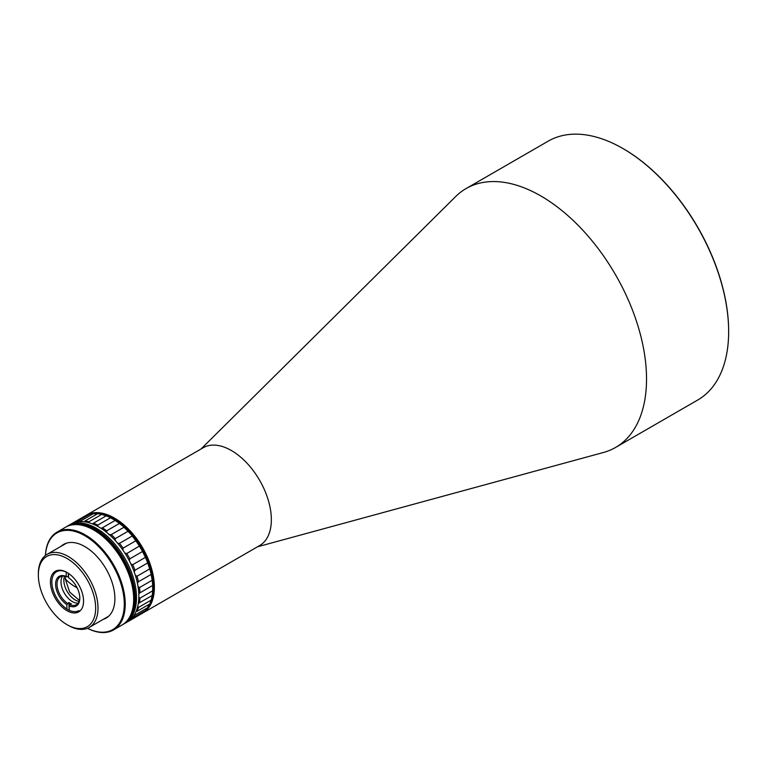 <?xml version="1.0" encoding="UTF-8"?>
<svg xmlns="http://www.w3.org/2000/svg" width="767" height="767" viewBox="0 0 767 767"><rect width="100%" height="100%" fill="white"/><g stroke="black" fill="none" stroke-linecap="round" stroke-linejoin="round"><path stroke-width="1.15" d="M38.35 575.029L38.35 573.668A42.185 24.352 60 0 1 47.084 554.359A42.185 24.352 60 0 1 68.177 556.449A42.185 24.352 60 0 1 95.741 593.62A42.185 24.352 60 0 1 89.269 627.425A42.185 24.352 60 0 1 68.177 625.335L67.007 624.664A40.526 23.393 60 0 1 38.35 575.029A40.526 23.393 60 0 1 67.007 558.481A40.526 23.393 60 0 1 95.664 608.116A40.526 23.393 60 0 1 67.007 624.664L68.177 625.335M67.007 572.45A23.422 13.518 -120 0 0 50.449 582.009A23.422 13.518 -120 0 0 67.007 610.695A23.422 13.518 -120 0 0 83.565 601.136A23.422 13.518 -120 0 0 67.007 572.45L67.007 572.45M67.362 572.661A22.425 12.943 -120 0 0 56.499 571.751A22.425 12.943 -120 0 0 53.067 589.718A22.425 12.943 -120 0 0 67.707 609.477A22.425 12.943 -120 0 0 78.924 610.58M138.798 593.831L139.958 592.805A56.47 32.607 -120 0 0 139.479 587.57L138.05 586.582M137.427 583.16L138.444 581.75A56.47 32.607 -120 0 0 137.015 576.228L135.347 575.288M134.206 571.952L135.002 570.236A56.47 32.607 -120 0 0 132.71 564.694L130.86 563.927M129.287 560.744L129.815 558.836A56.47 32.607 -120 0 0 126.766 553.544L124.848 553.045M122.883 550.092L123.132 548.108A56.47 32.607 -120 0 0 119.479 543.352L117.984 543.285M115.28 540.534L115.299 538.616A56.47 32.607 -120 0 0 111.225 534.618L108.713 534.628M106.853 532.538L106.699 530.812A56.47 32.607 -120 0 0 102.414 527.782L100.947 528.271M98.023 526.536L97.773 525.098A56.47 32.607 -120 0 0 93.488 523.18L92.366 523.88M89.221 522.816L88.962 521.761A56.47 32.607 -120 0 0 84.888 521.052L84.159 521.781M81.091 521.982L80.708 520.966A56.47 32.607 -120 0 0 77.055 521.512L89.768 514.168A56.47 32.607 -120 0 1 93.421 513.631L96.68 514.245M73.479 522.912L73.431 522.758A56.47 32.607 -120 0 0 71.858 523.564A56.47 32.607 -120 0 0 71.283 523.919M88.962 521.761L101.675 514.417A56.47 32.607 -120 0 0 97.601 513.717L84.888 521.052M101.675 514.417L106.201 515.846L93.488 523.18M106.699 530.812L119.412 523.468L123.113 526.315L123.938 527.274L111.225 534.618M115.299 538.616L128.012 531.272L131.819 535.289L132.192 536.008L119.479 543.352M123.132 548.108L135.845 540.773L139.421 546.056L126.766 553.544M152.738 586.966A54.812 31.648 -120 0 0 152.738 586.822A54.812 31.648 -120 0 0 113.986 519.7L115.127 520.438L102.414 527.782M119.412 523.468A56.47 32.607 -120 0 0 115.127 520.438M128.012 531.272A56.47 32.607 -120 0 0 123.938 527.274M135.845 540.773A56.47 32.607 -120 0 0 132.192 536.008M129.815 558.836L142.528 551.492A56.47 32.607 -120 0 0 139.479 546.209M142.528 551.492L145.423 557.35L132.71 564.694M135.002 570.236L147.715 562.901A56.47 32.607 -120 0 0 145.423 557.35M147.715 562.901L149.728 568.884L137.015 576.228M138.444 581.75L151.157 574.416A56.47 32.607 -120 0 0 149.728 568.884M151.157 574.416L152.192 580.236L139.479 587.57M139.958 592.805L152.671 585.461A56.47 32.607 -120 0 0 152.192 580.236M152.671 585.461L152.671 590.82L139.958 598.164L138.837 597.234M138.693 603.217L152.192 595.499A56.47 32.607 -120 0 0 152.671 590.82M152.192 595.499L151.157 600.12L138.444 607.464L137.657 606.716M138.444 607.464A56.47 32.607 -120 0 1 137.015 611.347L149.728 604.003A56.47 32.607 -120 0 0 151.157 600.12M148.808 604.54L147.715 607.665L135.002 615.009A56.47 32.607 -120 0 1 132.71 617.905L145.423 610.561A56.47 32.607 -120 0 0 147.715 607.665M143.065 611.922L142.528 613.082L129.815 620.417A56.47 32.607 -120 0 1 128.329 621.375L141.042 614.031A56.47 32.607 -120 0 0 142.528 613.082M127.734 621.701A56.47 32.607 -120 0 0 128.329 621.375M139.479 602.833A56.47 32.607 -120 0 0 139.958 598.164M73.431 522.758L86.144 515.414A56.47 32.607 -120 0 0 84.571 516.22L71.858 523.564M80.708 520.966L93.421 513.631M97.773 525.098L110.486 517.763A56.47 32.607 -120 0 0 106.201 515.846M110.486 517.763L113.986 519.7M64.524 576.151A16.107 9.3 -120 0 0 74.706 599.669A16.107 9.3 -120 0 0 79.116 601.433M62.606 576.094A16.107 9.3 -120 0 0 71.887 601.299A16.107 9.3 -120 0 0 78.215 603.121A16.107 9.3 60 0 1 72.683 601.769A16.107 9.3 60 0 1 62.578 589.43A16.107 9.3 60 0 1 62.606 576.094M67.515 603.351A16.107 9.3 60 0 1 57.726 589.142A16.107 9.3 60 0 1 60.363 576.803A16.107 9.3 60 0 1 66.969 576.87L66.24 576.458A17.104 9.875 60 0 0 55.617 584.521A17.104 9.875 60 0 0 66.825 604.588L68.925 602.536A16.107 9.3 -120 0 0 70.104 603.255A16.107 9.3 -120 0 0 71.273 603.83L69.174 605.882A17.104 9.875 60 0 0 79.806 598.155A17.104 9.875 60 0 0 68.589 577.743L68.503 573.39M68.56 576.142A16.107 9.3 -120 0 0 68.378 576.065L66.969 576.87M79.797 597.733A16.107 9.3 60 0 1 76.47 604.712A16.107 9.3 60 0 1 69.864 604.645M69.27 610.283L69.174 605.882M66.825 604.588L66.921 608.998M66.154 572.048L66.24 576.458M68.925 602.536L69.049 608.461M68.311 573.265L68.378 576.065M65.751 527.092A56.47 32.607 60 0 1 65.991 526.958A56.47 32.607 60 0 1 95.156 530.304A56.47 32.607 60 0 1 131.291 580.111A56.47 32.607 60 0 1 122.461 624.76A56.47 32.607 60 0 1 122.221 624.894M122.576 624.693A56.47 32.607 -120 0 0 122.691 624.626A56.47 32.607 -120 0 0 131.521 579.977A56.47 32.607 -120 0 0 95.396 530.17A56.47 32.607 -120 0 0 66.221 526.824A56.47 32.607 -120 0 0 66.106 526.891M122.921 624.491A56.47 32.607 -120 0 0 123.161 624.357A56.47 32.607 -120 0 0 134.848 599.573A56.47 32.607 -120 0 0 110.64 542.135A56.47 32.607 -120 0 0 66.691 526.546A56.47 32.607 -120 0 0 66.461 526.689M123.391 624.223A56.47 32.607 -120 0 0 123.631 624.089A56.47 32.607 -120 0 0 135.318 599.305A56.47 32.607 -120 0 0 111.11 541.857A56.47 32.607 -120 0 0 67.16 526.277A56.47 32.607 -120 0 0 66.93 526.411M123.631 624.089A56.47 32.607 -120 0 0 132.097 578.213A56.47 32.607 -120 0 0 94.427 528.53A56.47 32.607 -120 0 0 67.16 526.277L70.689 524.244A56.47 32.607 -120 0 1 114.398 539.584A56.47 32.607 -120 0 1 138.846 596.697A56.47 32.607 -120 0 1 127.159 622.047L124.81 623.408A56.47 32.607 -120 0 0 133.276 577.532A56.47 32.607 -120 0 0 95.607 527.849A56.47 32.607 -120 0 0 68.34 525.596A56.47 32.607 -120 0 1 112.049 540.936A56.47 32.607 -120 0 1 136.497 598.059A56.47 32.607 -120 0 1 124.81 623.408L123.161 624.357A56.47 32.607 -120 0 0 134.848 599.583A56.47 32.607 -120 0 0 110.64 542.135A56.47 32.607 -120 0 0 66.691 526.546L67.16 526.277M122.461 624.76L122.691 624.626A56.47 32.607 -120 0 0 134.378 599.861A56.47 32.607 -120 0 0 110.17 542.413A56.47 32.607 -120 0 0 66.221 526.824L66.691 526.546M133.679 598.912A55.809 32.224 -120 0 0 133.679 598.644A55.809 32.224 -120 0 0 94.226 530.294L93.756 530.026A56.47 32.607 60 0 1 133.679 599.18A56.47 32.607 60 0 1 121.991 625.038L113.535 629.918A56.47 32.607 60 0 1 87.467 628.307M45.426 555.481A56.47 32.607 60 0 1 57.065 532.106A56.47 32.607 60 0 1 85.3 534.906A56.47 32.607 60 0 1 125.232 604.07A56.47 32.607 60 0 1 113.535 629.918M61.082 546.277A42.521 24.544 60 0 1 84.83 546.564L84.83 546.564A42.521 24.544 60 0 1 114.897 598.644A42.521 24.544 60 0 1 103.267 619.352M45.454 555.461A55.809 32.224 60 0 1 86.172 536.517A55.809 32.224 60 0 1 124.292 604.07A55.809 32.224 60 0 1 87.505 628.288M57.065 532.106L65.521 527.226A56.47 32.607 60 0 1 93.756 530.026L94.226 530.294M85.405 515.769A56.47 32.607 60 0 1 86.22 515.271L203.188 447.746A56.47 32.607 60 0 1 216.179 445.234A56.47 32.607 60 0 1 268.325 500.343A56.47 32.607 60 0 1 259.658 545.548L142.691 613.082A56.47 32.607 60 0 1 141.857 613.533M257.53 546.785L603.495 452.472A149.479 86.307 -120 0 0 615.575 447.458A149.479 86.307 -120 0 0 638.528 327.806A149.479 86.307 -120 0 0 500.477 181.904A149.479 86.307 -120 0 0 466.096 188.557A149.479 86.307 -120 0 0 455.713 196.515L201.059 448.973M615.575 447.458L697.692 400.048A149.479 86.307 -120 0 0 728.65 331.622A149.479 86.307 -120 0 0 720.644 280.396A149.479 86.307 -120 0 0 622.957 148.549A149.479 86.307 -120 0 0 548.213 141.147L466.096 188.557M86.22 515.271A56.47 32.607 60 0 1 151.358 567.877A56.47 32.607 60 0 1 142.691 613.082M728.65 331.354A148.817 85.923 -120 0 0 728.65 331.085A148.817 85.923 -120 0 0 720.673 280.08A148.817 85.923 -120 0 0 623.427 148.817A148.817 85.923 -120 0 0 623.188 148.683M93.574 513.669A55.809 32.224 60 0 1 150.457 568.107A55.809 32.224 60 0 1 147.753 607.512M143.87 611.452A55.809 32.224 60 0 1 142.969 612.104M87.208 515.52A55.809 32.224 60 0 1 88.224 515.06M77.103 587.79A53.661 30.987 180 0 1 65.291 578.797M89.269 627.425L108.569 616.284M47.084 554.359L66.384 543.218M79.442 600.408L69.711 592.153L65.291 579.085L65.569 576.381M133.679 598.644L133.679 599.18M728.65 331.085L728.65 331.622"/></g></svg>

